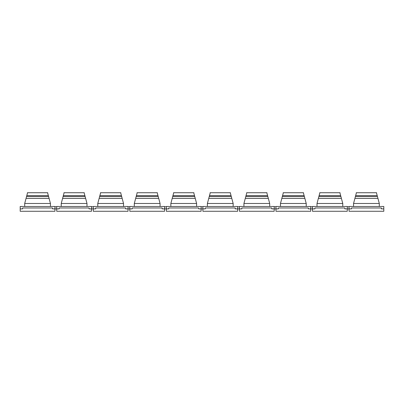<?xml version="1.0" encoding="UTF-8"?>
<svg xmlns="http://www.w3.org/2000/svg" width="404" height="404" viewBox="0 0 404 404"><rect width="100%" height="100%" fill="white"/><g stroke="black" fill="none" stroke-linecap="round" stroke-linejoin="round"><path stroke-width="0.61" d="M20.2 208.878L20.2 211.272L54.944 211.272L54.944 208.878L52.545 208.878L52.545 207.979L22.594 207.979L22.594 208.878L20.2 208.878L20.2 206.479L54.944 206.479L54.944 208.878L56.742 208.878L56.742 211.272L91.481 211.272L91.481 208.878L89.087 208.878L89.087 207.979L59.136 207.979L59.136 208.878L56.742 208.878L56.742 206.479L91.481 206.479L91.481 208.878L93.279 208.878L93.279 211.272L128.023 211.272L128.023 208.878L125.624 208.878L125.624 207.979L95.677 207.979L95.677 208.878L93.279 208.878L93.279 206.479L128.023 206.479L128.023 208.878L129.82 208.878L129.82 211.272L164.559 211.272L164.559 208.878L162.166 208.878L162.166 207.979L132.214 207.979L132.214 208.878L129.82 208.878L129.82 206.479L164.559 206.479L164.559 208.878L166.357 208.878L166.357 211.272L201.101 211.272L201.101 208.878L198.707 208.878L198.707 207.979L168.756 207.979L168.756 208.878L166.357 208.878L166.357 206.479L201.101 206.479L201.101 208.878L202.899 208.878L202.899 211.272L237.643 211.272L237.643 208.878L235.244 208.878L235.244 207.979L205.293 207.979L205.293 208.878L202.899 208.878L202.899 206.479L237.643 206.479L237.643 208.878L239.441 208.878L239.441 211.272L274.18 211.272L274.18 208.878L271.786 208.878L271.786 207.979L241.834 207.979L241.834 208.878L239.441 208.878L239.441 206.479L274.18 206.479L274.18 208.878L275.977 208.878L275.977 211.272L310.721 211.272L310.721 208.878L308.323 208.878L308.323 207.979L278.376 207.979L278.376 208.878L275.977 208.878L275.977 206.479L310.721 206.479L310.721 208.878L312.519 208.878L312.519 206.479L347.258 206.479L347.258 211.272L312.519 211.272L312.519 208.878L314.913 208.878L314.913 207.979L344.864 207.979L344.864 208.878L349.056 208.878L349.056 211.272L383.8 211.272L383.8 208.878L381.406 208.878L381.406 207.979L351.455 207.979L351.455 208.878L349.056 208.878L349.056 206.479L383.8 206.479L383.8 208.878M97.773 206.479L97.773 203.485L100.596 192.94M123.528 206.479L123.528 203.485L120.705 192.94M99.096 198.546L97.773 203.485L123.528 203.485M99.142 198.374L122.16 198.374M61.231 206.479L61.231 203.485L64.059 192.94M86.991 206.479L86.991 203.485L84.163 192.94M62.554 198.546L61.231 203.485L86.991 203.485M62.6 198.374L85.618 198.374M280.472 206.479L280.472 203.485L283.295 192.94M306.227 206.479L306.227 203.485L303.404 192.94M281.795 198.546L280.472 203.485L306.227 203.485M281.841 198.374L304.858 198.374M134.31 206.479L134.31 203.485L137.138 192.94M160.07 206.479L160.07 203.485L157.247 192.94M135.633 198.546L134.31 203.485L160.07 203.485M135.683 198.374L158.701 198.374M243.93 206.479L243.93 203.485L246.753 192.94M269.69 206.479L269.69 203.485L266.862 192.94M245.253 198.546L243.93 203.485L269.69 203.485M245.299 198.374L268.317 198.374M317.009 206.479L317.009 203.485L319.837 192.94M342.769 206.479L342.769 203.485L339.941 192.94M318.332 198.546L317.009 203.485L342.769 203.485M318.382 198.374L341.4 198.374M207.393 206.479L207.393 203.485L210.216 192.94M233.148 206.479L233.148 203.485L230.325 192.94M208.716 198.546L207.393 203.485L233.148 203.485M208.762 198.374L231.78 198.374M24.694 206.479L24.694 203.485L27.517 192.94M50.45 206.479L50.45 203.485L47.627 192.94M26.018 198.546L24.694 203.485L50.45 203.485M26.063 198.374L49.081 198.374M170.852 206.479L170.852 203.485L173.675 192.94M196.607 206.479L196.607 203.485L193.784 192.94M172.175 198.546L170.852 203.485L196.607 203.485M172.22 198.374L195.238 198.374M353.55 206.479L353.55 203.485L356.373 192.94M379.305 206.479L379.305 203.485L376.483 192.94M354.874 198.546L353.55 203.485L379.305 203.485M354.919 198.374L377.937 198.374M349.056 206.777L347.258 206.777M312.519 206.777L310.721 206.777M275.977 206.777L274.18 206.777M239.441 206.777L237.643 206.777M202.899 206.777L201.101 206.777M166.357 206.777L164.559 206.777M129.82 206.777L128.023 206.777M93.279 206.777L91.481 206.777M56.742 206.777L54.944 206.777M99.874 195.632L121.427 195.632M99.642 196.506L121.66 196.506M63.337 195.632L84.885 195.632M63.105 196.506L85.118 196.506M282.573 195.632L304.126 195.632M282.34 196.506L304.358 196.506M136.416 195.632L157.964 195.632M136.183 196.506L158.196 196.506M246.036 195.632L267.584 195.632M245.804 196.506L267.817 196.506M319.115 195.632L340.663 195.632M318.882 196.506L340.895 196.506M209.494 195.632L231.043 195.632M209.262 196.506L231.28 196.506M26.795 195.632L48.344 195.632M26.563 196.506L48.581 196.506M172.957 195.632L194.506 195.632M172.72 196.506L194.738 196.506M355.656 195.632L377.205 195.632M355.419 196.506L377.437 196.506M100.465 192.728L120.836 192.728L100.465 192.728M63.928 192.728L84.295 192.728L63.928 192.728M283.164 192.728L303.535 192.728L283.164 192.728M137.007 192.728L157.373 192.728L137.007 192.728M246.627 192.728L266.994 192.728L246.627 192.728M319.705 192.728L340.072 192.728L319.705 192.728M210.085 192.728L230.452 192.728L210.085 192.728M27.386 192.728L47.758 192.728L27.386 192.728M173.548 192.728L193.915 192.728L173.548 192.728M356.242 192.728L376.614 192.728L356.242 192.728"/></g></svg>
